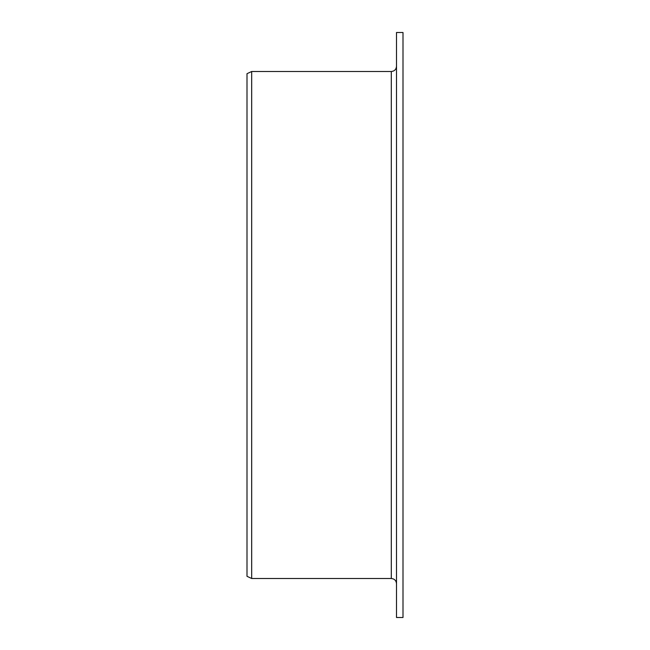 <?xml version="1.0" encoding="UTF-8"?>
<svg xmlns="http://www.w3.org/2000/svg" width="650" height="650" viewBox="0 0 650 650"><rect width="100%" height="100%" fill="white"/><g stroke="black" fill="none" stroke-linecap="round" stroke-linejoin="round"><path stroke-width="0.97" d="M396.5 617.5L396.5 32.5L403 32.5L403 617.5L396.5 617.5M391.3 71.5L391.3 578.5L251.68 578.5L251.68 71.5L391.3 71.5C394.461 71.191 396.191 69.461 396.5 66.3M251.68 578.5L247 576.314L247 73.686L251.68 71.5M391.3 578.5C394.461 578.809 396.191 580.539 396.5 583.7"/></g></svg>
